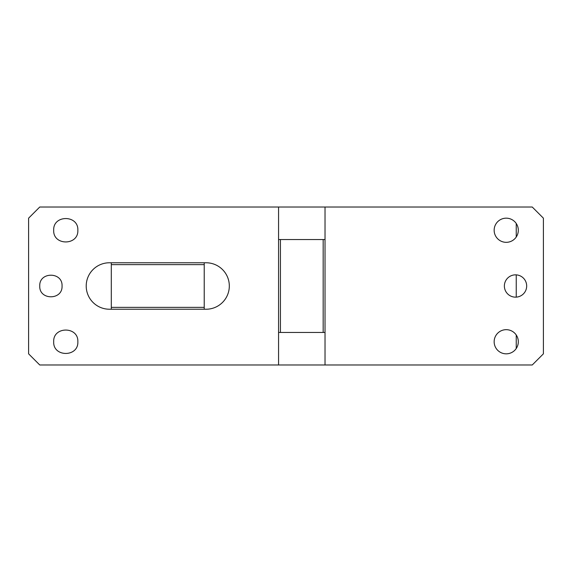 <?xml version="1.0" encoding="UTF-8"?>
<svg xmlns="http://www.w3.org/2000/svg" width="572" height="572" viewBox="0 0 572 572"><rect width="100%" height="100%" fill="white"/><g stroke="black" fill="none" stroke-linecap="round" stroke-linejoin="round"><path stroke-width="0.86" d="M204.225 264.629L204.225 309.23L206.084 309.23A23.23 23.23 0 0 0 229.315 286A23.23 23.23 0 0 0 206.084 262.77L204.225 262.77L204.225 264.629L111.304 264.629L111.304 262.77L109.445 262.77A23.23 23.23 0 0 0 86.215 286A23.23 23.23 0 0 0 109.445 309.23L111.304 309.23L111.304 264.629M325.025 207.014L39.754 207.014L28.6 218.168L28.6 353.832L39.754 364.986L278.564 364.986L278.564 332.461L278.564 364.986L325.025 364.986L325.025 332.461L325.025 364.986L532.246 364.986L543.4 353.832L543.4 218.168L532.246 207.014L325.025 207.014L325.025 332.461L278.564 332.461L278.564 330.602L278.564 332.461M278.564 207.014L278.564 330.602L278.564 239.539L280.423 239.539L280.423 332.461M39.754 286C39.06 271.614 62.741 271.614 62.055 286C62.741 300.386 39.06 300.386 39.754 286M53.689 341.756C52.939 326.169 78.6 326.169 77.849 341.756C78.6 357.336 52.939 357.336 53.689 341.756M53.689 230.244C52.939 214.664 78.6 214.664 77.849 230.244C78.6 245.831 52.939 245.831 53.689 230.244M280.423 239.539L323.173 239.539L323.173 332.461M323.173 239.539L325.025 239.539M494.151 230.244A12.083 12.083 0 0 1 506.227 218.168A12.083 12.083 0 0 1 518.311 230.244A12.083 12.083 0 0 1 506.227 242.328A12.083 12.083 0 0 1 494.151 230.244M504.375 286A11.154 11.154 0 0 1 515.522 274.846A11.154 11.154 0 0 1 526.676 286A11.154 11.154 0 0 1 515.522 297.154A11.154 11.154 0 0 1 504.375 286M494.151 341.756A12.083 12.083 0 0 1 506.227 329.672A12.083 12.083 0 0 1 518.311 341.756A12.083 12.083 0 0 1 506.227 353.832A12.083 12.083 0 0 1 494.151 341.756M204.225 262.77L111.304 262.77M204.225 307.371L111.304 307.371M204.225 309.23L111.304 309.23M516.244 223.495L516.244 236.994M516.244 274.875L516.244 297.125M516.244 335.006L516.244 348.505"/></g></svg>
